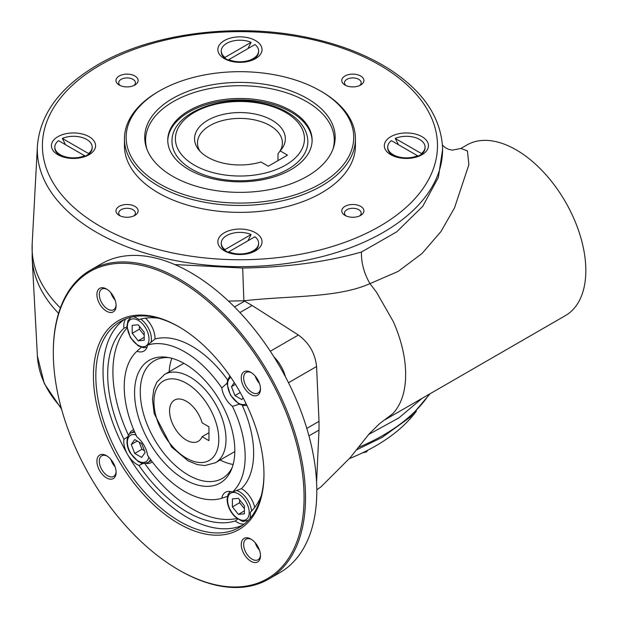 <?xml version="1.0" encoding="UTF-8"?>
<svg xmlns="http://www.w3.org/2000/svg" width="618" height="618" viewBox="0 0 618 618"><rect width="100%" height="100%" fill="white"/><g stroke="black" fill="none" stroke-linecap="round" stroke-linejoin="round"><path stroke-width="0.93" d="M208.961 426.791L202.086 422.828A23.778 13.727 -120 0 0 174.492 400.101A23.778 13.727 -120 0 0 174.492 427.556A23.778 13.727 -120 0 0 198.27 441.283A23.778 13.727 -120 0 0 202.086 436.694L208.961 440.657L208.961 426.791M349.464 458.571A191.92 110.807 0 0 0 416.455 411.086M362.411 452.894L366.698 451.835L366.698 450.777M366.698 451.835L367.532 450.352M202.086 436.694L208.961 432.724M169.177 371.789A67.934 39.228 60 0 1 171.835 358.301M233.141 464.481A67.934 39.228 60 0 1 220.132 460.039M232.306 467.239A67.934 39.228 60 0 1 222.271 478.417A67.934 39.228 60 0 1 169.919 460.217A67.934 39.228 60 0 1 140.263 391.843A67.934 39.228 60 0 1 154.33 360.75A67.934 39.228 60 0 1 169.031 357.644M92.182 147.084A18.679 10.784 180 0 1 88.49 153.519L62.348 138.432A18.679 10.784 180 0 1 81.885 137.443A18.679 10.784 180 0 1 92.182 147.084L92.182 147.918A18.679 10.784 180 0 1 88.49 154.353L85.323 156.13A14.268 8.235 180 0 1 84.542 156.733M84.102 156.879L84.643 156.57A18.679 10.784 180 0 1 83.948 156.856A18.679 10.784 180 0 1 82.99 157.204M64.009 157.204A18.679 10.784 180 0 1 60.286 155.543A18.679 10.784 180 0 1 54.817 147.918L54.817 147.084A18.679 10.784 180 0 1 58.501 140.649L84.643 155.736A18.679 10.784 180 0 1 65.106 156.725A18.679 10.784 180 0 1 54.817 147.084M62.348 138.432L65.516 144.697M258.625 50.985A18.679 10.784 180 0 1 248.328 60.626A18.679 10.784 180 0 1 228.791 59.645L254.933 44.55A18.679 10.784 180 0 1 258.625 50.985L258.625 51.819A18.679 10.784 180 0 1 253.156 59.444A18.679 10.784 180 0 1 249.433 61.112M230.452 61.112A18.679 10.784 180 0 1 228.791 60.471L229.34 60.78M228.899 60.641A14.268 8.235 180 0 1 228.119 60.031L224.952 58.254A18.679 10.784 180 0 1 221.259 51.819L221.259 50.985A18.679 10.784 180 0 1 231.557 41.352A18.679 10.784 180 0 1 251.093 42.333L224.952 57.428A18.679 10.784 180 0 1 221.259 50.985M247.926 48.598L251.093 42.333M417.436 156.733A14.268 8.235 0 0 0 418.216 156.13L417.536 155.736L417.536 156.57A18.679 10.784 180 0 1 415.875 157.204M396.895 157.204A18.679 10.784 180 0 1 393.179 155.543A18.679 10.784 180 0 1 387.702 147.918L387.702 147.084A18.679 10.784 180 0 1 391.395 140.649L417.536 155.736A18.679 10.784 180 0 1 398 156.725A18.679 10.784 180 0 1 387.702 147.084M425.068 147.084A18.679 10.784 180 0 1 421.383 153.519L395.242 138.432A18.679 10.784 180 0 1 414.778 137.443A18.679 10.784 180 0 1 425.068 147.084L425.068 147.918A18.679 10.784 180 0 1 421.383 154.353L418.216 156.13M417.536 156.57L416.995 156.879M398.409 144.697L395.242 138.432M251.093 234.523L224.952 249.618L224.952 250.452A18.679 10.784 180 0 1 221.259 244.01L221.259 243.183A18.679 10.784 180 0 1 231.557 233.542A18.679 10.784 180 0 1 251.093 234.523L247.926 240.788M258.625 243.183A18.679 10.784 180 0 1 248.328 252.816A18.679 10.784 180 0 1 228.791 251.835L254.933 236.748A18.679 10.784 180 0 1 258.625 243.183L258.625 244.01A18.679 10.784 180 0 1 253.156 251.642A18.679 10.784 180 0 1 249.433 253.303M230.452 253.303A18.679 10.784 180 0 1 228.791 252.669L229.34 252.978M224.952 250.452L228.119 252.229A14.268 8.235 0 0 0 228.899 252.832M422.048 398.378L398.95 417.838L368.56 434.554M174.794 264.566L242.681 268.019C286.644 267.355 326.234 262.024 361.445 252.036L396.609 231.897L422.735 206.335L438.332 177.497L442.65 149.177M442.418 145.037L445.362 147.717L448.691 149.355L452.299 150.143L460.904 148.451L467.44 150.9L468.877 164.705L454.516 207.864L440.92 231.603L422.055 253.465L398.255 271.356L369.958 283.647C364.041 273.395 361.206 262.859 361.445 252.036M316.802 489.804L320.781 487.054L350.058 457.83L369.286 433.743L379.552 423.662L392.7 413.774C400.487 405.524 404.782 393.851 405.578 378.741L405.624 371.348C405.022 355.42 400.904 338.819 393.28 321.545L376.509 292.221L369.958 283.647C337.134 298.262 289.664 295.52 243.878 300.788L228.49 301.09M460.904 148.451L466.914 144.983A98.509 56.871 60 0 1 565.424 201.854A98.509 56.871 60 0 1 565.416 315.605L385.277 419.607L392.7 413.774M287.98 169.27A67.934 39.22 0 0 0 307.88 141.537C307.486 130.313 301.159 120.881 288.915 113.225C280.997 108.374 271.65 104.906 260.881 102.827C219.73 94.137 170.923 113.65 172.005 141.537A67.934 39.22 0 0 0 213.944 177.775A67.934 39.22 0 0 0 287.98 169.27M167.772 140.842A72.182 41.676 180 0 1 188.899 112.067A72.182 41.676 180 0 1 267.007 102.905A72.182 41.676 180 0 1 312.113 140.842M188.899 110.684A72.182 41.676 180 0 1 267.563 101.646A72.182 41.676 180 0 1 312.129 140.147A72.182 41.676 180 0 1 239.946 181.823A72.182 41.676 180 0 1 167.756 140.147A72.182 41.676 180 0 1 188.899 110.684M255.558 232.777A22.078 12.746 180 0 1 255.558 250.808A22.078 12.746 180 0 1 224.326 250.808A22.078 12.746 180 0 1 224.326 232.777A22.078 12.746 180 0 1 255.558 232.777M89.108 136.686A22.078 12.746 180 0 1 89.108 154.709A22.078 12.746 180 0 1 57.883 154.709A22.078 12.746 180 0 1 57.883 136.686A22.078 12.746 180 0 1 89.108 136.686M255.558 40.587A22.078 12.746 180 0 1 255.558 58.617A22.078 12.746 180 0 1 224.326 58.617A22.078 12.746 180 0 1 224.326 40.587A22.078 12.746 180 0 1 255.558 40.587M422.001 136.686A22.078 12.746 180 0 1 422.001 154.709A22.078 12.746 180 0 1 390.777 154.709A22.078 12.746 180 0 1 390.777 136.686A22.078 12.746 180 0 1 422.001 136.686M172.6 176.254A95.234 54.987 0 0 0 267.849 189.95A95.234 54.987 0 0 0 333.45 147.795A95.234 54.987 0 0 0 239.946 82.395A95.234 54.987 0 0 0 146.435 147.795A95.234 54.987 0 0 0 172.6 176.254M146.914 149.131A94.322 54.454 180 0 1 196.763 91.734A94.322 54.454 180 0 1 306.636 101.646A94.322 54.454 180 0 1 332.978 149.131M159.475 90.923L158.278 91.618A115.496 66.682 0 0 0 124.45 138.764A115.496 66.682 0 0 0 158.278 185.91A115.496 66.682 0 0 0 284.141 200.371A115.496 66.682 0 0 0 355.435 138.764A115.496 66.682 0 0 0 321.607 91.618L320.41 90.923A113.797 65.701 0 0 0 159.475 90.923A113.797 65.701 0 0 0 159.475 183.832A113.797 65.701 0 0 0 320.41 183.832A113.797 65.701 0 0 0 320.41 90.923M360.657 85.037A11.07 6.389 180 0 1 345.006 85.037A11.07 6.389 180 0 1 345.006 75.999A11.07 6.389 180 0 1 360.657 75.999A11.07 6.389 180 0 1 360.657 85.037L360.657 85.037M359.56 85.593A8.351 4.82 0 0 0 361.182 82.742A8.351 4.82 0 0 0 352.832 77.914A8.351 4.82 0 0 0 344.481 82.742A8.351 4.82 0 0 0 346.103 85.593M359.56 215.945A8.351 4.82 0 0 0 361.182 213.094A8.351 4.82 0 0 0 352.832 208.274A8.351 4.82 0 0 0 344.481 213.094A8.351 4.82 0 0 0 346.103 215.945M345.006 215.396L345.006 215.396A11.07 6.389 180 0 1 345.006 206.358A11.07 6.389 180 0 1 360.657 206.358A11.07 6.389 180 0 1 360.657 215.396A11.07 6.389 180 0 1 345.006 215.396M133.782 215.945A8.351 4.82 0 0 0 135.404 213.094A8.351 4.82 0 0 0 130.243 208.637A8.351 4.82 0 0 0 121.143 209.687A8.351 4.82 0 0 0 118.702 213.094A8.351 4.82 0 0 0 120.325 215.945M119.228 206.358A11.07 6.389 180 0 1 134.879 206.358A11.07 6.389 180 0 1 134.879 215.396A11.07 6.389 180 0 1 119.228 215.396A11.07 6.389 180 0 1 119.228 206.358M133.782 85.593A8.351 4.82 0 0 0 135.404 82.742A8.351 4.82 0 0 0 132.955 79.328A8.351 4.82 0 0 0 123.855 78.285A8.351 4.82 0 0 0 118.702 82.742A8.351 4.82 0 0 0 120.325 85.593M134.879 75.999A11.07 6.389 180 0 1 134.879 85.037A11.07 6.389 180 0 1 119.228 85.037A11.07 6.389 180 0 1 119.228 75.999A11.07 6.389 180 0 1 134.879 75.999M124.45 138.764L124.45 145.701A115.496 66.682 0 0 0 158.278 192.847A115.496 66.682 0 0 0 284.141 207.3A115.496 66.682 0 0 0 355.435 145.701L355.435 138.764M88.49 153.519L88.49 154.353M85.323 156.13L84.643 155.736L84.643 156.57M228.119 60.031L228.791 59.645L228.791 60.471M224.952 57.428L224.952 58.254M421.383 153.519L421.383 154.353M224.952 249.618A18.679 10.784 180 0 1 221.259 243.183M228.119 252.229L228.791 251.835L228.791 252.669M278 160.618L278 153.797A1884.452 1087.997 -120 0 0 280.186 150.9A45.4 26.211 0 0 0 281.391 149.463A45.4 26.211 0 0 0 239.946 112.553A45.4 26.211 0 0 0 198.494 149.463A45.4 26.211 0 0 0 260.966 161.993L268.282 166.219L287.501 155.126L280.186 150.9M279.63 151.642A42.464 24.511 0 0 0 282.403 142.92A42.464 24.511 0 0 0 239.946 118.409A42.464 24.511 0 0 0 197.482 142.92A42.464 24.511 0 0 0 199.977 151.201M250.877 394.547A13.588 7.849 60 0 1 241.267 377.907A13.588 7.849 60 0 1 250.877 372.36A13.588 7.849 60 0 1 260.487 389A13.588 7.849 60 0 1 250.877 394.547M251.495 372.739A11.889 6.868 -120 0 0 246.134 372.461A11.889 6.868 -120 0 0 244.311 381.994A11.889 6.868 -120 0 0 252.074 392.469A11.889 6.868 -120 0 0 258.023 393.056A11.889 6.868 -120 0 0 260.464 388.274M255.211 376.061A11.889 6.868 -120 0 0 259.452 383.392M304.071 497.513A177.32 102.372 -120 0 0 178.695 280.348A177.32 102.372 -120 0 0 53.31 352.739A177.32 102.372 -120 0 0 178.695 569.904A177.32 102.372 -120 0 0 304.071 497.513M178.695 569.904L179.413 570.321A178.332 102.959 -120 0 0 268.583 579.159A178.332 102.959 -120 0 0 305.516 497.513A178.332 102.959 -120 0 0 227.671 318.046A178.332 102.959 -120 0 0 90.243 270.267A178.332 102.959 -120 0 0 53.31 351.905L53.31 352.739M179.297 327.022A118.888 68.644 -120 0 0 120.448 321.476A118.888 68.644 -120 0 0 120.448 458.757A118.888 68.644 -120 0 0 239.336 527.393A118.888 68.644 -120 0 0 263.963 473.658M263.963 474.361A120.587 69.625 -120 0 0 178.695 326.667A120.587 69.625 -120 0 0 93.426 375.899A120.587 69.625 -120 0 0 178.695 523.585A120.587 69.625 -120 0 0 263.963 474.361M249.904 518.602A18.679 10.784 -120 0 0 250.414 514.686A18.679 10.784 -120 0 0 250.267 512.322A112.306 64.844 -120 0 0 261.213 496.007M143.206 463.407L138.965 465.424A112.306 64.844 -120 0 0 235.234 521.005A18.679 10.784 -120 0 0 244.28 524.025M235.234 521.005L237.822 519.035M227.416 496.416L221.8 498.224A85.523 49.378 -120 0 0 221.8 498.224L221.862 498.201M254.709 507.417A18.679 10.784 -120 0 0 241.399 488.699L232.445 492.075A18.679 10.784 -120 0 0 225.462 492.26A18.679 10.784 -120 0 0 221.8 498.224A85.523 49.378 -120 0 1 147.594 455.381A18.679 10.784 -120 0 0 136.949 436.934A85.523 49.378 -120 0 1 136.941 351.256L141.313 347.293M126.929 326.968L123.932 328.228A112.306 64.844 -120 0 0 123.932 439.383A18.679 10.784 -120 0 0 127.656 454.593A18.679 10.784 -120 0 0 136.995 464.458A18.679 10.784 -120 0 0 138.965 465.424M123.932 439.383L127.802 436.717M133.681 429.711A18.679 10.784 -120 0 0 132.461 430.252A18.679 10.784 -120 0 0 129.239 434.454M145.887 463.291A18.679 10.784 -120 0 0 151.14 462.612A18.679 10.784 -120 0 0 152.221 461.816M158.571 318.224A112.306 64.844 -120 0 0 138.965 319.545A18.679 10.784 -120 0 0 133.349 316.725M227.609 379.954A87.316 50.413 -120 0 0 154.994 339.035A18.679 10.784 -120 0 0 155.01 338.347A18.679 10.784 -120 0 0 145.439 318.154M154.994 339.035L147.594 345.099A18.679 10.784 -120 0 1 143.932 351.063A18.679 10.784 -120 0 1 136.949 351.248L136.987 351.209M125.84 318.88A18.679 10.784 -120 0 0 123.932 328.228M246.095 405.439A18.679 10.784 -120 0 0 246.976 405.578M239.282 404.203L232.445 406.389A18.679 10.784 -120 0 1 221.8 387.942L227.107 383.121M229.765 375.767A18.679 10.784 -120 0 0 229.448 376.601M221.8 387.942A85.523 49.378 -120 0 0 147.594 345.099M232.445 492.075A85.523 49.378 -120 0 0 232.445 406.389M241.399 488.699A87.316 50.413 -120 0 0 242.271 405.346M144.743 463.454A111.711 64.496 -120 0 0 236.964 518.432M242.835 525.13A118.888 68.644 60 0 1 127.656 454.593A118.888 68.644 60 0 1 124.164 319.583M241.267 544.605A13.588 7.849 60 0 1 250.877 539.058A13.588 7.849 60 0 1 260.487 555.698A13.588 7.849 60 0 1 250.877 561.244A13.588 7.849 60 0 1 241.267 544.605M106.512 455.713L106.512 455.713A13.588 7.849 60 0 1 116.114 472.353A13.588 7.849 60 0 1 106.512 477.899A13.588 7.849 60 0 1 96.902 461.26A13.588 7.849 60 0 1 106.512 455.713M116.114 305.647A13.588 7.849 60 0 1 106.512 311.194A13.588 7.849 60 0 1 96.902 294.554A13.588 7.849 60 0 1 106.512 289.008A13.588 7.849 60 0 1 116.114 305.647M268.583 579.159L279.869 572.639A178.332 102.959 -120 0 0 316.802 491.001A178.332 102.959 -120 0 0 238.957 311.526A178.332 102.959 -120 0 0 101.537 263.755L90.243 270.267M134.577 392.724A70.877 40.919 60 0 1 166.814 357.274A70.877 40.919 60 0 1 220.139 401.198A70.877 40.919 60 0 1 231.518 469.34A70.877 40.919 60 0 1 175.605 473.326A70.877 40.919 60 0 1 134.577 392.724M255.211 542.759A11.889 6.868 -120 0 0 259.452 550.097M110.846 459.406A11.889 6.868 -120 0 0 115.079 466.745M110.846 292.708A11.889 6.868 -120 0 0 115.079 300.047M127.022 328.011A111.711 64.496 -120 0 0 128.529 435.366M107.13 289.394A11.889 6.868 -120 0 0 101.769 289.116A11.889 6.868 -120 0 0 101.769 302.843A11.889 6.868 -120 0 0 113.658 309.703A11.889 6.868 -120 0 0 116.099 304.921M107.13 456.092A11.889 6.868 -120 0 0 101.769 455.814A11.889 6.868 -120 0 0 99.305 461.26A11.889 6.868 -120 0 0 104.496 473.226A11.889 6.868 -120 0 0 113.658 476.408A11.889 6.868 -120 0 0 116.099 471.627M251.495 539.444A11.889 6.868 -120 0 0 246.134 539.166A11.889 6.868 -120 0 0 243.67 544.605A11.889 6.868 -120 0 0 252.074 559.166A11.889 6.868 -120 0 0 258.023 559.754A11.889 6.868 -120 0 0 260.464 554.972M239.606 499.854L239.606 502.743L244.411 508.714M244.411 505.825L238.401 498.355L232.399 498.896L232.399 506.899L238.401 514.369L244.411 513.836L244.411 505.825M244.411 510.901L238.401 514.369M239.606 502.743L232.399 506.899M139.166 442.133L141.939 449.278L144.434 450.723M141.661 457.444L145.13 452.515L141.661 443.577L134.732 439.576L131.263 444.504L134.732 453.442L141.661 457.444M141.939 449.278L134.732 453.442M137.266 441.036L131.263 444.504M139.398 326.289L139.398 329.178L144.203 335.149M139.398 329.178L132.19 333.334L138.2 340.804L144.203 340.271L144.203 332.26L138.2 324.79L132.19 325.331L132.19 333.334M144.203 337.343L138.2 340.804M234.315 382.612L231.472 386.652L234.94 395.59L241.87 399.591L243.113 397.822M235.419 384.373L231.472 386.652M240.24 392.523L234.94 395.59M218.803 439.413A45.856 26.474 -120 0 0 170.166 378.904A45.856 26.474 -120 0 0 170.166 443.755A45.856 26.474 -120 0 0 218.803 439.413M285.423 376.764A27.177 15.689 -120 0 0 273.944 356.88M234.516 306.953L244.581 301.144L243.878 300.788L242.681 268.019M442.65 149.201L442.48 146.064A202.634 116.987 180 0 1 239.946 266.667A202.634 116.987 180 0 1 37.404 146.064L32.175 243.755A207.864 120.008 0 0 0 60.379 307.918M357.992 447.594A202.634 116.987 0 0 0 383.23 435.234A202.634 116.987 0 0 0 429.263 394.207M58.571 313.341A207.864 120.008 180 0 1 32.175 258.424L32.175 243.755M32.175 258.424L37.404 356.123A202.634 116.987 0 0 0 61.112 407.525M244.581 301.144L252.121 305.501L239.915 312.546M316.586 482.102L319.012 430.066L308.946 435.868M306.806 428.398L319.012 421.352L316.586 366.513C315.141 353.349 309.085 342.851 298.401 335.018L270.313 351.233M316.586 366.513L288.498 382.727M285.578 165.114A64.542 37.265 0 0 0 256.648 102.773A64.542 37.265 0 0 0 177.598 148.405A64.542 37.265 0 0 0 285.578 165.114M100.255 65.052A197.544 114.052 180 0 1 430.754 116.176A197.544 114.052 180 0 1 188.814 255.86A197.544 114.052 180 0 1 100.255 65.052M227.594 500.124A15.288 8.822 60 0 1 243.809 498.672A15.288 8.822 60 0 1 243.809 520.294A15.288 8.822 60 0 1 227.594 500.124M236.586 490.507A16.987 9.803 60 0 1 251.541 511.063M248.567 520.078A16.987 9.803 60 0 1 248.096 520.379L243.762 521.298C243.809 522.334 240.796 520.727 234.716 516.478C229.896 511.38 227.362 505.694 227.1 499.429L228.158 494.238L230.313 491.503M148.791 457.111A15.288 8.822 60 0 1 137.474 460.549A15.288 8.822 60 0 1 127.416 443.121A15.288 8.822 60 0 1 136.045 435.033M150.498 459.506A16.987 9.803 60 0 1 147.887 462.527C140.58 464.674 141.398 462.503 138.223 461.576L130.328 453.156C124.094 442.959 128.05 433.071 130.908 433.11A16.987 9.803 60 0 1 134.824 432.353M149.008 339.043A15.288 8.822 60 0 1 132.793 340.487A15.288 8.822 60 0 1 132.793 318.873A15.288 8.822 60 0 1 149.008 339.043M140.695 319.066A16.987 9.803 60 0 1 151.41 339.043A16.987 9.803 60 0 1 151.024 342.31M147.014 347.239L143.577 347.733L138.223 345.864L130.328 337.443L126.899 326.404L127.949 320.688L130.908 317.397A16.987 9.803 60 0 1 131.402 317.142M246.142 403.832A15.288 8.822 60 0 1 238.401 403.137A15.288 8.822 60 0 1 228.39 389.579A15.288 8.822 60 0 1 230.862 377.359M215.458 462.735L204.882 465.563L197.227 464.589L188.15 460.873L171.572 446.999L154.199 413.62L152.461 399.437L153.758 389.433L156.756 382.248L164.504 374.485A50.954 29.417 60 0 1 203.77 388.135A50.954 29.417 60 0 1 226.01 439.413A50.954 29.417 60 0 1 215.458 462.735L234.809 451.565M319.012 421.352L319.012 430.066M298.401 335.018L252.121 305.501M62.209 156.655L60.286 155.543M251.232 60.556L253.156 59.444M395.103 156.655L393.179 155.543M251.232 252.747L253.156 251.642M248.498 520.147L248.096 520.379M134.299 431.148L130.908 433.11M151.279 460.565L147.887 462.527M131.31 317.165L130.908 317.397M229.973 376.076L227.602 379.977L227.1 384.102L230.444 395.141L238.757 403.909L243.801 405.586L246.814 405.246M164.504 374.485L183.855 363.314M442.48 146.064C440.124 116.161 422.333 90.475 389.108 69C366.003 54.407 338.455 43.824 306.451 37.265C235.342 22.364 151.008 33.395 97.714 64.797C60.185 86.844 40.085 113.928 37.404 146.064M430.082 393.743L410.151 417.212L382.171 437.382L356.053 450.113M37.404 356.123L44.318 383.577L61.537 409.062"/></g></svg>
